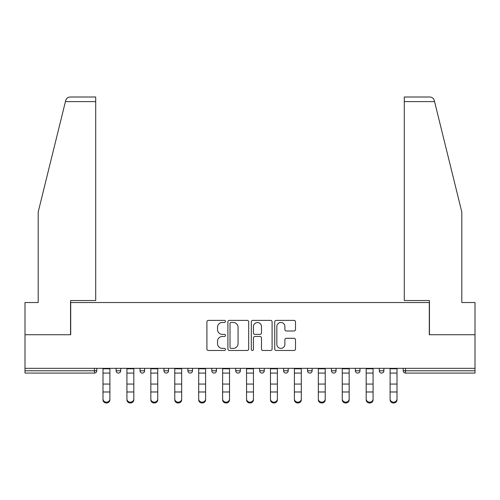 <?xml version="1.0" encoding="UTF-8"?>
<svg xmlns="http://www.w3.org/2000/svg" width="500" height="500" viewBox="0 0 500 500"><rect width="100%" height="100%" fill="white"/><g stroke="black" fill="none" stroke-linecap="round" stroke-linejoin="round"><path stroke-width="0.75" d="M225.463 321.431A1.056 1.056 0 0 0 224.406 320.375L208.412 320.375A1.506 1.506 0 0 0 206.906 321.881L206.906 348.981A1.506 1.506 0 0 0 208.412 350.481L224.406 350.481A1.056 1.056 0 0 0 225.463 349.431A1.056 1.056 0 0 0 224.406 348.375L222.338 348.375A4.819 4.819 0 0 1 217.519 343.556L217.519 341.3A4.819 4.819 0 0 1 222.338 336.481L224.406 336.481A1.056 1.056 0 0 0 225.463 335.431A1.056 1.056 0 0 0 224.406 334.375L222.338 334.375A4.819 4.819 0 0 1 217.519 329.556L217.519 327.3A4.819 4.819 0 0 1 222.338 322.481L224.406 322.481A1.056 1.056 0 0 0 225.463 321.431M294 330.988A1.506 1.506 0 0 0 295.5 329.481L295.5 321.881A1.506 1.506 0 0 0 294 320.375L276.231 320.375A1.506 1.506 0 0 0 274.725 321.881L274.725 348.981A1.506 1.506 0 0 0 276.231 350.481L294 350.481A1.506 1.506 0 0 0 295.5 348.981L295.5 339.794A1.506 1.506 0 0 0 294 338.288L286.394 338.288A1.506 1.506 0 0 0 284.887 339.794L284.887 344.35A4.025 4.025 0 0 1 280.863 348.375A4.025 4.025 0 0 1 276.837 344.35L276.837 326.512A4.025 4.025 0 0 1 280.863 322.481A4.025 4.025 0 0 1 284.887 326.512L284.887 329.481A1.506 1.506 0 0 0 286.394 330.988L294 330.988M65.431 101.613L65.7 100.506C66.4 98.331 67.888 97.163 70.169 97.006L95.706 97.006L95.706 101.613L65.431 101.613L38.188 212.037L38.188 302.531L25 302.531L25 334.738L70.706 334.738L70.706 302.531L429.294 302.531L429.294 334.738L475 334.738L475 368.331L25 368.331L25 370.781L94.481 370.781L94.481 368.331M95.706 101.613L95.706 300.538L70.55 300.538L70.55 334.738L25 334.738L25 368.331M248.681 321.881A1.506 1.506 0 0 0 247.175 320.375L229.412 320.375A1.506 1.506 0 0 0 227.906 321.881L227.906 348.981A1.506 1.506 0 0 0 229.412 350.481L247.175 350.481A1.506 1.506 0 0 0 248.681 348.981L248.681 321.881M252.825 320.375L270.587 320.375A1.506 1.506 0 0 1 272.094 321.881L272.094 348.981A1.506 1.506 0 0 1 270.587 350.481L262.987 350.481A1.506 1.506 0 0 1 261.481 348.981L261.481 337.987A1.506 1.506 0 0 0 259.975 336.481L254.931 336.481A1.506 1.506 0 0 0 253.425 337.987L253.425 349.431A1.056 1.056 0 0 1 252.369 350.481A1.056 1.056 0 0 1 251.319 349.431L251.319 321.881A1.506 1.506 0 0 1 252.825 320.375M94.481 373.081A2.3 2.3 0 0 0 96.781 370.781L94.481 370.781L94.481 373.081A2.3 2.3 0 0 0 96.781 370.781L96.781 368.331L96.781 370.781A2.3 2.3 0 0 1 94.481 373.081L25 373.081L25 370.781M475 368.331L475 373.081L405.519 373.081A2.3 2.3 0 0 1 403.219 370.781L403.219 368.331L403.219 370.781A2.3 2.3 0 0 0 405.519 373.081A2.3 2.3 0 0 1 403.219 370.781L475 370.781M116.106 368.331L116.106 370.781L116.106 368.331M118.406 373.081A2.3 2.3 0 0 1 116.106 370.781A2.3 2.3 0 0 0 118.406 373.081A2.3 2.3 0 0 0 120.706 370.781L120.706 368.331L120.706 370.781A2.3 2.3 0 0 1 118.406 373.081A2.3 2.3 0 0 1 116.106 370.781L120.706 370.781A2.3 2.3 0 0 1 118.406 373.081M140.031 368.331L140.031 370.781L140.031 368.331M144.631 368.331L144.631 370.781L144.631 368.331M163.956 368.331L163.956 370.781L163.956 368.331M168.556 368.331L168.556 370.781A2.3 2.3 0 0 1 166.256 373.081A2.3 2.3 0 0 1 163.956 370.781A2.3 2.3 0 0 0 166.256 373.081A2.3 2.3 0 0 0 168.556 370.781A2.3 2.3 0 0 1 166.256 373.081A2.3 2.3 0 0 1 163.956 370.781L168.556 370.781M187.881 370.781A2.3 2.3 0 0 0 190.181 373.081A2.3 2.3 0 0 0 192.488 370.781A2.3 2.3 0 0 1 190.181 373.081A2.3 2.3 0 0 0 192.488 370.781L192.488 368.331L192.488 370.781L187.881 370.781A2.3 2.3 0 0 0 190.181 373.081A2.3 2.3 0 0 1 187.881 370.781L187.881 368.331M211.812 368.331L211.812 370.781L211.812 368.331M216.412 368.331L216.412 370.781L216.412 368.331M240.338 368.331L240.338 370.781L235.738 370.781A2.3 2.3 0 0 0 238.038 373.081A2.3 2.3 0 0 1 235.738 370.781L235.738 368.331M259.662 368.331L259.662 370.781L259.662 368.331M264.262 368.331L264.262 370.781L264.262 368.331M283.587 368.331L283.587 370.781L283.587 368.331M288.188 368.331L288.188 370.781L288.188 368.331M307.512 368.331L307.512 370.781L307.512 368.331M312.119 368.331L312.119 370.781A2.3 2.3 0 0 1 309.819 373.081A2.3 2.3 0 0 1 307.512 370.781A2.3 2.3 0 0 0 309.819 373.081A2.3 2.3 0 0 1 307.512 370.781L312.119 370.781A2.3 2.3 0 0 1 309.819 373.081M331.444 368.331L331.444 370.781L331.444 368.331M336.044 368.331L336.044 370.781L336.044 368.331M355.369 368.331L355.369 370.781L355.369 368.331M359.969 368.331L359.969 370.781A2.3 2.3 0 0 1 357.669 373.081A2.3 2.3 0 0 1 355.369 370.781L359.969 370.781A2.3 2.3 0 0 1 357.669 373.081M379.294 368.331L379.294 370.781L379.294 368.331M383.894 368.331L383.894 370.781L383.894 368.331M142.331 373.081A2.3 2.3 0 0 1 140.031 370.781A2.3 2.3 0 0 0 142.331 373.081A2.3 2.3 0 0 0 144.631 370.781A2.3 2.3 0 0 1 142.331 373.081A2.3 2.3 0 0 1 140.031 370.781L144.631 370.781A2.3 2.3 0 0 1 142.331 373.081M214.112 373.081A2.3 2.3 0 0 1 211.812 370.781A2.3 2.3 0 0 0 214.112 373.081A2.3 2.3 0 0 0 216.412 370.781A2.3 2.3 0 0 1 214.112 373.081A2.3 2.3 0 0 1 211.812 370.781L216.412 370.781A2.3 2.3 0 0 1 214.112 373.081M238.038 373.081A2.3 2.3 0 0 0 240.338 370.781A2.3 2.3 0 0 1 238.038 373.081A2.3 2.3 0 0 1 235.738 370.781M261.962 373.081A2.3 2.3 0 0 1 259.662 370.781A2.3 2.3 0 0 0 261.962 373.081A2.3 2.3 0 0 0 264.262 370.781A2.3 2.3 0 0 1 261.962 373.081A2.3 2.3 0 0 1 259.662 370.781L264.262 370.781A2.3 2.3 0 0 1 261.962 373.081M285.887 373.081A2.3 2.3 0 0 1 283.587 370.781L288.188 370.781A2.3 2.3 0 0 1 285.887 373.081A2.3 2.3 0 0 0 288.188 370.781M333.744 373.081A2.3 2.3 0 0 1 331.444 370.781A2.3 2.3 0 0 0 333.744 373.081A2.3 2.3 0 0 0 336.044 370.781A2.3 2.3 0 0 1 333.744 373.081A2.3 2.3 0 0 1 331.444 370.781L336.044 370.781A2.3 2.3 0 0 1 333.744 373.081M381.594 373.081A2.3 2.3 0 0 1 379.294 370.781L383.894 370.781A2.3 2.3 0 0 1 381.594 373.081A2.3 2.3 0 0 0 383.894 370.781M231.069 322.481A1.056 1.056 0 0 0 230.012 323.537L230.012 347.325A1.056 1.056 0 0 0 231.069 348.375L233.25 348.375A4.819 4.819 0 0 0 238.069 343.556L238.069 327.3A4.819 4.819 0 0 0 233.25 322.481L231.069 322.481M261.481 326.587A4.025 4.025 0 0 0 257.45 322.556A4.025 4.025 0 0 0 253.425 326.587L253.425 332.869A1.506 1.506 0 0 0 254.931 334.375L259.975 334.375A1.506 1.506 0 0 0 261.481 332.869L261.481 326.587M102.994 392.819L102.994 399.019A3.45 3.131 0 0 0 106.444 402.15A3.45 3.131 0 0 0 109.894 399.019L109.894 399.862A3.45 3.131 180 0 1 106.444 402.994A3.45 3.131 180 0 1 102.994 399.862M109.894 392.819L109.894 399.862M109.894 399.019L109.894 368.331M102.994 399.019L102.994 368.331M95.706 97.006L77.3 97.006L95.706 97.006M65.7 100.506C66.131 99.269 66.131 99.269 65.7 100.506C66.131 99.269 66.131 99.269 65.7 100.506M434.569 101.613L434.3 100.506C433.869 99.269 433.869 99.269 434.3 100.506C433.869 99.269 433.869 99.269 434.3 100.506C433.6 98.331 432.113 97.163 429.831 97.006L404.294 97.006L422.7 97.006L404.294 97.006L404.294 300.538L429.45 300.538L429.45 334.738L475 334.738L475 302.531L461.812 302.531L461.812 212.037L434.569 101.613L404.294 101.613M126.919 392.819L126.919 399.019A3.45 3.131 0 0 0 130.369 402.15A3.45 3.131 0 0 0 133.819 399.019L133.819 399.862A3.45 3.131 180 0 1 130.369 402.994A3.45 3.131 180 0 1 126.919 399.862M133.819 392.819L133.819 399.862M150.844 392.819L150.844 399.019A3.45 3.131 0 0 0 154.294 402.15A3.45 3.131 0 0 0 157.744 399.019L157.744 399.862A3.45 3.131 180 0 1 154.294 402.994A3.45 3.131 180 0 1 150.844 399.862M157.744 392.819L157.744 399.862M174.769 392.819L174.769 399.019A3.45 3.131 0 0 0 178.219 402.15A3.45 3.131 0 0 0 181.669 399.019L181.669 399.862A3.45 3.131 180 0 1 178.219 402.994A3.45 3.131 180 0 1 174.769 399.862M181.669 392.819L181.669 399.862M198.694 392.819L198.694 399.019A3.45 3.131 0 0 0 202.15 402.15A3.45 3.131 0 0 0 205.6 399.019L205.6 399.862A3.45 3.131 180 0 1 202.15 402.994A3.45 3.131 180 0 1 198.694 399.862M205.6 392.819L205.6 399.862M222.625 392.819L222.625 399.019A3.45 3.131 0 0 0 226.075 402.15A3.45 3.131 0 0 0 229.525 399.019L229.525 399.862A3.45 3.131 180 0 1 226.075 402.994A3.45 3.131 180 0 1 222.625 399.862M229.525 392.819L229.525 399.862M133.819 399.019L133.819 368.331M126.919 399.019L126.919 368.331M157.744 399.019L157.744 368.331M150.844 399.019L150.844 368.331M181.669 399.019L181.669 368.331M174.769 399.019L174.769 368.331M205.6 399.019L205.6 368.331M198.694 399.019L198.694 368.331M229.525 399.019L229.525 368.331M222.625 399.019L222.625 368.331M246.55 392.819L246.55 399.019A3.45 3.131 0 0 0 250 402.15A3.45 3.131 0 0 0 253.45 399.019L253.45 399.862A3.45 3.131 180 0 1 250 402.994A3.45 3.131 180 0 1 246.55 399.862M253.45 392.819L253.45 399.862M253.45 399.019L253.45 368.331M246.55 399.019L246.55 368.331M270.475 392.819L270.475 399.019A3.45 3.131 0 0 0 273.925 402.15A3.45 3.131 0 0 0 277.375 399.019L277.375 399.862A3.45 3.131 180 0 1 273.925 402.994A3.45 3.131 180 0 1 270.475 399.862M277.375 392.819L277.375 399.862M277.375 399.019L277.375 368.331M270.475 399.019L270.475 368.331M294.4 392.819L294.4 399.019A3.45 3.131 0 0 0 297.85 402.15A3.45 3.131 0 0 0 301.306 399.019L301.306 399.862A3.45 3.131 180 0 1 297.85 402.994A3.45 3.131 180 0 1 294.4 399.862M301.306 392.819L301.306 399.862M301.306 399.019L301.306 368.331M294.4 399.019L294.4 368.331M318.331 392.819L318.331 399.019A3.45 3.131 0 0 0 321.781 402.15A3.45 3.131 0 0 0 325.231 399.019L325.231 399.862A3.45 3.131 180 0 1 321.781 402.994A3.45 3.131 180 0 1 318.331 399.862M325.231 392.819L325.231 399.862M325.231 399.019L325.231 368.331M318.331 399.019L318.331 368.331M342.256 392.819L342.256 399.019A3.45 3.131 0 0 0 345.706 402.15A3.45 3.131 0 0 0 349.156 399.019L349.156 399.862A3.45 3.131 180 0 1 345.706 402.994A3.45 3.131 180 0 1 342.256 399.862M349.156 392.819L349.156 399.862M349.156 399.019L349.156 368.331M342.256 399.019L342.256 368.331M366.181 392.819L366.181 399.019A3.45 3.131 0 0 0 369.631 402.15A3.45 3.131 0 0 0 373.081 399.019L373.081 399.862A3.45 3.131 180 0 1 369.631 402.994A3.45 3.131 180 0 1 366.181 399.862M373.081 392.819L373.081 399.862M373.081 399.019L373.081 368.331M366.181 399.019L366.181 368.331M390.106 392.819L390.106 399.019A3.45 3.131 0 0 0 393.556 402.15A3.45 3.131 0 0 0 397.006 399.019L397.006 399.862A3.45 3.131 180 0 1 393.556 402.994A3.45 3.131 180 0 1 390.106 399.862M397.006 392.819L397.006 399.862M397.006 399.019L397.006 368.331M390.106 399.019L390.106 368.331M405.519 368.331L405.519 373.081M102.994 384.062L109.894 384.062M102.994 391.981L109.894 391.981M102.994 373.081L109.894 373.081M102.994 368.794L109.894 368.794M126.919 384.062L133.819 384.062M126.919 391.981L133.819 391.981M126.919 373.081L133.819 373.081M126.919 368.794L133.819 368.794M150.844 384.062L157.744 384.062M150.844 391.981L157.744 391.981M150.844 373.081L157.744 373.081M150.844 368.794L157.744 368.794M174.769 384.062L181.669 384.062M174.769 391.981L181.669 391.981M174.769 373.081L181.669 373.081M174.769 368.794L181.669 368.794M198.694 384.062L205.6 384.062M198.694 391.981L205.6 391.981M198.694 373.081L205.6 373.081M198.694 368.794L205.6 368.794M222.625 384.062L229.525 384.062M222.625 391.981L229.525 391.981M222.625 373.081L229.525 373.081M222.625 368.794L229.525 368.794M246.55 384.062L253.45 384.062M246.55 391.981L253.45 391.981M246.55 373.081L253.45 373.081M246.55 368.794L253.45 368.794M270.475 384.062L277.375 384.062M270.475 391.981L277.375 391.981M270.475 373.081L277.375 373.081M270.475 368.794L277.375 368.794M294.4 384.062L301.306 384.062M294.4 391.981L301.306 391.981M294.4 373.081L301.306 373.081M294.4 368.794L301.306 368.794M318.331 384.062L325.231 384.062M318.331 391.981L325.231 391.981M318.331 373.081L325.231 373.081M318.331 368.794L325.231 368.794M342.256 384.062L349.156 384.062M342.256 391.981L349.156 391.981M342.256 373.081L349.156 373.081M342.256 368.794L349.156 368.794M366.181 384.062L373.081 384.062M366.181 391.981L373.081 391.981M366.181 373.081L373.081 373.081M366.181 368.794L373.081 368.794M390.106 384.062L397.006 384.062M390.106 391.981L397.006 391.981M390.106 373.081L397.006 373.081M390.106 368.794L397.006 368.794"/></g></svg>
